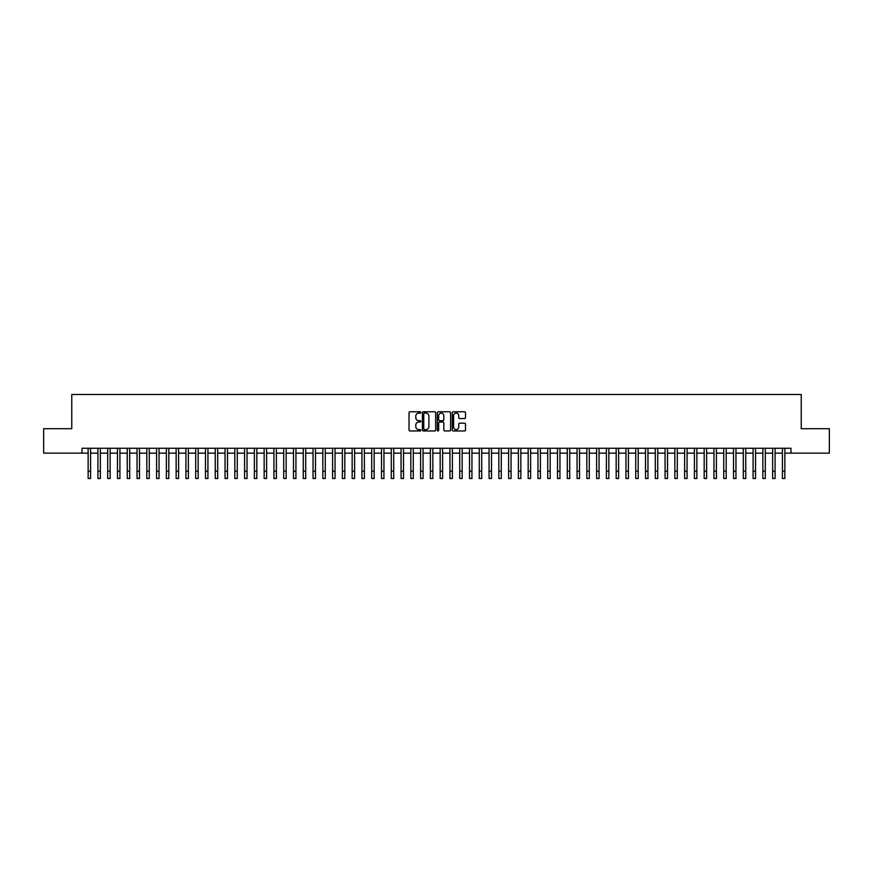 <?xml version="1.0" encoding="UTF-8"?>
<svg xmlns="http://www.w3.org/2000/svg" width="873" height="873" viewBox="0 0 873 873"><rect width="100%" height="100%" fill="white"/><g stroke="black" fill="none" stroke-linecap="round" stroke-linejoin="round"><path stroke-width="1.31" d="M420.851 412.438A0.677 0.677 0 0 0 420.186 411.772L409.983 411.772A0.96 0.96 0 0 0 409.022 412.733L409.022 430.007A0.96 0.96 0 0 0 409.983 430.967L420.186 430.967A0.677 0.677 0 0 0 420.851 430.291A0.677 0.677 0 0 0 420.186 429.625L418.865 429.625A3.066 3.066 0 0 1 415.788 426.548L415.788 425.107A3.066 3.066 0 0 1 418.865 422.041L420.186 422.041A0.677 0.677 0 0 0 420.851 421.364A0.677 0.677 0 0 0 420.186 420.699L418.865 420.699A3.066 3.066 0 0 1 415.788 417.621L415.788 416.181A3.066 3.066 0 0 1 418.865 413.115L420.186 413.115A0.677 0.677 0 0 0 420.851 412.438M464.556 418.538A0.96 0.96 0 0 0 465.505 417.578L465.505 412.733A0.96 0.96 0 0 0 464.556 411.772L453.229 411.772A0.96 0.96 0 0 0 452.269 412.733L452.269 430.007A0.96 0.96 0 0 0 453.229 430.967L464.556 430.967A0.96 0.96 0 0 0 465.505 430.007L465.505 424.147A0.96 0.96 0 0 0 464.556 423.187L459.7 423.187A0.96 0.96 0 0 0 458.74 424.147L458.74 427.05A2.564 2.564 0 0 1 456.175 429.625A2.564 2.564 0 0 1 453.611 427.05L453.611 415.679A2.564 2.564 0 0 1 456.175 413.115A2.564 2.564 0 0 1 458.74 415.679L458.74 417.578A0.96 0.96 0 0 0 459.7 418.538L464.556 418.538M82.029 453.152L43.65 453.152L43.65 428.698L71.761 428.698L71.761 394.476L801.239 394.476L801.239 428.698L829.35 428.698L829.35 453.152L790.971 453.152L790.971 448.264L82.029 448.264L82.029 453.152L88.14 453.152M435.66 412.733A0.96 0.96 0 0 0 434.699 411.772L423.372 411.772A0.96 0.96 0 0 0 422.412 412.733L422.412 430.007A0.96 0.96 0 0 0 423.372 430.967L434.699 430.967A0.96 0.96 0 0 0 435.66 430.007L435.66 412.733M438.301 411.772L449.628 411.772A0.96 0.96 0 0 1 450.588 412.733L450.588 430.007A0.96 0.96 0 0 1 449.628 430.967L444.783 430.967A0.96 0.96 0 0 1 443.822 430.007L443.822 423.001A0.96 0.96 0 0 0 442.862 422.041L439.643 422.041A0.96 0.96 0 0 0 438.683 423.001L438.683 430.291A0.677 0.677 0 0 1 438.017 430.967A0.677 0.677 0 0 1 437.34 430.291L437.34 412.733A0.96 0.96 0 0 1 438.301 411.772M90.585 453.152L97.918 453.152M100.362 453.152L107.695 453.152M110.14 453.152L117.473 453.152M119.917 453.152L127.251 453.152M129.706 453.152L137.039 453.152M139.484 453.152L146.817 453.152M149.261 453.152L156.594 453.152M159.039 453.152L166.372 453.152M168.816 453.152L176.15 453.152M178.594 453.152L185.927 453.152M188.372 453.152L195.705 453.152M198.149 453.152L205.482 453.152M207.927 453.152L215.26 453.152M217.704 453.152L225.038 453.152M227.482 453.152L234.815 453.152M237.26 453.152L244.593 453.152M247.037 453.152L254.381 453.152M256.826 453.152L264.159 453.152M266.603 453.152L273.936 453.152M276.381 453.152L283.714 453.152M286.158 453.152L293.492 453.152M295.936 453.152L303.269 453.152M305.714 453.152L313.047 453.152M315.491 453.152L322.824 453.152M325.269 453.152L332.602 453.152M335.046 453.152L342.38 453.152M344.824 453.152L352.157 453.152M354.602 453.152L361.935 453.152M364.379 453.152L371.712 453.152M374.157 453.152L381.501 453.152M383.945 453.152L391.279 453.152M393.723 453.152L401.056 453.152M403.501 453.152L410.834 453.152M413.278 453.152L420.611 453.152M423.056 453.152L430.389 453.152M432.833 453.152L440.167 453.152M442.611 453.152L449.944 453.152M452.389 453.152L459.722 453.152M462.166 453.152L469.499 453.152M471.944 453.152L479.277 453.152M481.721 453.152L489.055 453.152M491.499 453.152L498.843 453.152M501.288 453.152L508.621 453.152M511.065 453.152L518.398 453.152M520.843 453.152L528.176 453.152M530.62 453.152L537.954 453.152M540.398 453.152L547.731 453.152M550.176 453.152L557.509 453.152M559.953 453.152L567.286 453.152M569.731 453.152L577.064 453.152M579.508 453.152L586.842 453.152M589.286 453.152L596.619 453.152M599.064 453.152L606.397 453.152M608.841 453.152L616.174 453.152M618.619 453.152L625.963 453.152M628.407 453.152L635.74 453.152M638.185 453.152L645.518 453.152M647.962 453.152L655.296 453.152M657.74 453.152L665.073 453.152M667.518 453.152L674.851 453.152M677.295 453.152L684.628 453.152M687.073 453.152L694.406 453.152M696.85 453.152L704.184 453.152M706.628 453.152L713.961 453.152M716.406 453.152L723.739 453.152M726.183 453.152L733.516 453.152M735.961 453.152L743.294 453.152M745.749 453.152L753.083 453.152M755.527 453.152L762.86 453.152M765.305 453.152L772.638 453.152M775.082 453.152L782.415 453.152M784.86 453.152L790.971 453.152M424.431 413.115A0.677 0.677 0 0 0 423.754 413.78L423.754 428.949A0.677 0.677 0 0 0 424.431 429.625L425.817 429.625A3.066 3.066 0 0 0 428.894 426.548L428.894 416.181A3.066 3.066 0 0 0 425.817 413.115L424.431 413.115M443.822 415.734A2.564 2.564 0 0 0 441.247 413.158A2.564 2.564 0 0 0 438.683 415.734L438.683 419.738A0.96 0.96 0 0 0 439.643 420.699L442.862 420.699A0.96 0.96 0 0 0 443.822 419.738L443.822 415.734M88.14 471.191L90.585 471.191L90.585 478.524L88.14 478.524L88.14 448.264M90.585 471.191L90.585 448.264M97.918 478.524L100.362 478.524L97.918 478.524L97.918 448.264M100.362 478.524L100.362 448.264M107.695 478.524L110.14 478.524L107.695 478.524L107.695 448.264M110.14 478.524L110.14 448.264M117.473 478.524L119.917 478.524L117.473 478.524L117.473 448.264M119.917 478.524L119.917 448.264M127.251 478.524L129.706 478.524L127.251 478.524L127.251 448.264M129.706 478.524L129.706 448.264M137.039 478.524L139.484 478.524L137.039 478.524L137.039 448.264M139.484 478.524L139.484 448.264M146.817 478.524L149.261 478.524L146.817 478.524L146.817 448.264M149.261 478.524L149.261 448.264M156.594 478.524L159.039 478.524L156.594 478.524L156.594 448.264M159.039 478.524L159.039 448.264M166.372 478.524L168.816 478.524L166.372 478.524L166.372 448.264M168.816 478.524L168.816 448.264M176.15 478.524L178.594 478.524L176.15 478.524L176.15 448.264M178.594 478.524L178.594 448.264M185.927 478.524L188.372 478.524L185.927 478.524L185.927 448.264M188.372 478.524L188.372 448.264M195.705 478.524L198.149 478.524L195.705 478.524L195.705 448.264M198.149 478.524L198.149 448.264M205.482 478.524L207.927 478.524L205.482 478.524L205.482 448.264M207.927 478.524L207.927 448.264M215.26 478.524L217.704 478.524L215.26 478.524L215.26 448.264M217.704 478.524L217.704 448.264M225.038 478.524L227.482 478.524L225.038 478.524L225.038 448.264M227.482 478.524L227.482 448.264M234.815 478.524L237.26 478.524L234.815 478.524L234.815 448.264M237.26 478.524L237.26 448.264M244.593 478.524L247.037 478.524L244.593 478.524L244.593 448.264M247.037 478.524L247.037 448.264M254.381 478.524L256.826 478.524L254.381 478.524L254.381 448.264M256.826 478.524L256.826 448.264M264.159 478.524L266.603 478.524L264.159 478.524L264.159 448.264M266.603 478.524L266.603 448.264M273.936 478.524L276.381 478.524L273.936 478.524L273.936 448.264M276.381 478.524L276.381 448.264M283.714 478.524L286.158 478.524L283.714 478.524L283.714 448.264M286.158 478.524L286.158 448.264M293.492 478.524L295.936 478.524L293.492 478.524L293.492 448.264M295.936 478.524L295.936 448.264M303.269 478.524L305.714 478.524L303.269 478.524L303.269 448.264M305.714 478.524L305.714 448.264M313.047 478.524L315.491 478.524L313.047 478.524L313.047 448.264M315.491 478.524L315.491 448.264M322.824 478.524L325.269 478.524L322.824 478.524L322.824 448.264M325.269 478.524L325.269 448.264M332.602 478.524L335.046 478.524L332.602 478.524L332.602 448.264M335.046 478.524L335.046 448.264M342.38 478.524L344.824 478.524L342.38 478.524L342.38 448.264M344.824 478.524L344.824 448.264M352.157 478.524L354.602 478.524L352.157 478.524L352.157 448.264M354.602 478.524L354.602 448.264M361.935 478.524L364.379 478.524L361.935 478.524L361.935 448.264M364.379 478.524L364.379 448.264M371.712 478.524L374.157 478.524L371.712 478.524L371.712 448.264M374.157 478.524L374.157 448.264M381.501 478.524L383.945 478.524L381.501 478.524L381.501 448.264M383.945 478.524L383.945 448.264M391.279 478.524L393.723 478.524L391.279 478.524L391.279 448.264M393.723 478.524L393.723 448.264M401.056 478.524L403.501 478.524L401.056 478.524L401.056 448.264M403.501 478.524L403.501 448.264M410.834 478.524L413.278 478.524L410.834 478.524L410.834 448.264M413.278 478.524L413.278 448.264M420.611 478.524L423.056 478.524L420.611 478.524L420.611 448.264M423.056 478.524L423.056 448.264M430.389 478.524L432.833 478.524L430.389 478.524L430.389 448.264M432.833 478.524L432.833 448.264M440.167 478.524L442.611 478.524L440.167 478.524L440.167 448.264M442.611 478.524L442.611 448.264M449.944 478.524L452.389 478.524L449.944 478.524L449.944 448.264M452.389 478.524L452.389 448.264M459.722 478.524L462.166 478.524L459.722 478.524L459.722 448.264M462.166 478.524L462.166 448.264M469.499 478.524L471.944 478.524L469.499 478.524L469.499 448.264M471.944 478.524L471.944 448.264M479.277 478.524L481.721 478.524L479.277 478.524L479.277 448.264M481.721 478.524L481.721 448.264M489.055 478.524L491.499 478.524L489.055 478.524L489.055 448.264M491.499 478.524L491.499 448.264M498.843 478.524L501.288 478.524L498.843 478.524L498.843 448.264M501.288 478.524L501.288 448.264M508.621 478.524L511.065 478.524L508.621 478.524L508.621 448.264M511.065 478.524L511.065 448.264M518.398 478.524L520.843 478.524L518.398 478.524L518.398 448.264M520.843 478.524L520.843 448.264M528.176 478.524L530.62 478.524L528.176 478.524L528.176 448.264M530.62 478.524L530.62 448.264M537.954 478.524L540.398 478.524L537.954 478.524L537.954 448.264M540.398 478.524L540.398 448.264M547.731 478.524L550.176 478.524L547.731 478.524L547.731 448.264M550.176 478.524L550.176 448.264M557.509 478.524L559.953 478.524L557.509 478.524L557.509 448.264M559.953 478.524L559.953 448.264M567.286 478.524L569.731 478.524L567.286 478.524L567.286 448.264M569.731 478.524L569.731 448.264M577.064 478.524L579.508 478.524L577.064 478.524L577.064 448.264M579.508 478.524L579.508 448.264M586.842 478.524L589.286 478.524L586.842 478.524L586.842 448.264M589.286 478.524L589.286 448.264M596.619 478.524L599.064 478.524L596.619 478.524L596.619 448.264M599.064 478.524L599.064 448.264M606.397 478.524L608.841 478.524L606.397 478.524L606.397 448.264M608.841 478.524L608.841 448.264M616.174 478.524L618.619 478.524L616.174 478.524L616.174 448.264M618.619 478.524L618.619 448.264M625.963 478.524L628.407 478.524L625.963 478.524L625.963 448.264M628.407 478.524L628.407 448.264M635.74 478.524L638.185 478.524L635.74 478.524L635.74 448.264M638.185 478.524L638.185 448.264M645.518 478.524L647.962 478.524L645.518 478.524L645.518 448.264M647.962 478.524L647.962 448.264M655.296 478.524L657.74 478.524L655.296 478.524L655.296 448.264M657.74 478.524L657.74 448.264M665.073 478.524L667.518 478.524L665.073 478.524L665.073 448.264M667.518 478.524L667.518 448.264M674.851 478.524L677.295 478.524L674.851 478.524L674.851 448.264M677.295 478.524L677.295 448.264M684.628 478.524L687.073 478.524L684.628 478.524L684.628 448.264M687.073 478.524L687.073 448.264M694.406 478.524L696.85 478.524L694.406 478.524L694.406 448.264M696.85 478.524L696.85 448.264M704.184 478.524L706.628 478.524L704.184 478.524L704.184 448.264M706.628 478.524L706.628 448.264M713.961 478.524L716.406 478.524L713.961 478.524L713.961 448.264M716.406 478.524L716.406 448.264M723.739 478.524L726.183 478.524L723.739 478.524L723.739 448.264M726.183 478.524L726.183 448.264M733.516 478.524L735.961 478.524L733.516 478.524L733.516 448.264M735.961 478.524L735.961 448.264M743.294 478.524L745.749 478.524L743.294 478.524L743.294 448.264M745.749 478.524L745.749 448.264M753.083 478.524L755.527 478.524L753.083 478.524L753.083 448.264M755.527 478.524L755.527 448.264M762.86 478.524L765.305 478.524L762.86 478.524L762.86 448.264M765.305 478.524L765.305 448.264M772.638 478.524L775.082 478.524L772.638 478.524L772.638 448.264M775.082 478.524L775.082 448.264M782.415 478.524L784.86 478.524L782.415 478.524L782.415 448.264M784.86 478.524L784.86 448.264M97.918 471.191L100.362 471.191M107.695 471.191L110.14 471.191M117.473 471.191L119.917 471.191M127.251 471.191L129.706 471.191M137.039 471.191L139.484 471.191M146.817 471.191L149.261 471.191M156.594 471.191L159.039 471.191M166.372 471.191L168.816 471.191M176.15 471.191L178.594 471.191M185.927 471.191L188.372 471.191M195.705 471.191L198.149 471.191M205.482 471.191L207.927 471.191M215.26 471.191L217.704 471.191M225.038 471.191L227.482 471.191M234.815 471.191L237.26 471.191M244.593 471.191L247.037 471.191M254.381 471.191L256.826 471.191M264.159 471.191L266.603 471.191M273.936 471.191L276.381 471.191M283.714 471.191L286.158 471.191M293.492 471.191L295.936 471.191M303.269 471.191L305.714 471.191M313.047 471.191L315.491 471.191M322.824 471.191L325.269 471.191M332.602 471.191L335.046 471.191M342.38 471.191L344.824 471.191M352.157 471.191L354.602 471.191M361.935 471.191L364.379 471.191M371.712 471.191L374.157 471.191M381.501 471.191L383.945 471.191M391.279 471.191L393.723 471.191M401.056 471.191L403.501 471.191M410.834 471.191L413.278 471.191M420.611 471.191L423.056 471.191M430.389 471.191L432.833 471.191M440.167 471.191L442.611 471.191M449.944 471.191L452.389 471.191M459.722 471.191L462.166 471.191M469.499 471.191L471.944 471.191M479.277 471.191L481.721 471.191M489.055 471.191L491.499 471.191M498.843 471.191L501.288 471.191M508.621 471.191L511.065 471.191M518.398 471.191L520.843 471.191M528.176 471.191L530.62 471.191M537.954 471.191L540.398 471.191M547.731 471.191L550.176 471.191M557.509 471.191L559.953 471.191M567.286 471.191L569.731 471.191M577.064 471.191L579.508 471.191M586.842 471.191L589.286 471.191M596.619 471.191L599.064 471.191M606.397 471.191L608.841 471.191M616.174 471.191L618.619 471.191M625.963 471.191L628.407 471.191M635.74 471.191L638.185 471.191M645.518 471.191L647.962 471.191M655.296 471.191L657.74 471.191M665.073 471.191L667.518 471.191M674.851 471.191L677.295 471.191M684.628 471.191L687.073 471.191M694.406 471.191L696.85 471.191M704.184 471.191L706.628 471.191M713.961 471.191L716.406 471.191M723.739 471.191L726.183 471.191M733.516 471.191L735.961 471.191M743.294 471.191L745.749 471.191M753.083 471.191L755.527 471.191M762.86 471.191L765.305 471.191M772.638 471.191L775.082 471.191M782.415 471.191L784.86 471.191"/></g></svg>
